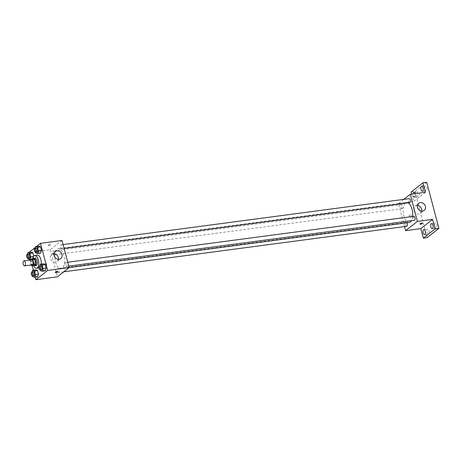 <?xml version="1.0" encoding="UTF-8"?>
<svg xmlns="http://www.w3.org/2000/svg" width="462" height="462" viewBox="0 0 462 462"><rect width="100%" height="100%" fill="white"/><g stroke="black" fill="none" stroke-linecap="round" stroke-linejoin="round"><path stroke-width="0.35" stroke-dasharray="2.31 1.73" d="M32.19 264.865A2.524 1.172 82.4 0 1 30.7 262.514A2.524 1.172 82.4 0 1 31.526 259.863M30.74 259.967L30.388 260.245A3.425 1.588 82.4 0 0 30.221 261.55L31.133 265.003L33.668 264.691L32.75 261.215L30.221 261.55M34.35 265.332A3.425 1.588 82.4 0 1 33.668 264.691M32.75 261.215A3.425 1.588 82.4 0 1 32.918 259.91L30.388 260.245M34.431 258.726L32.918 259.91M33.264 258.876A3.604 1.669 -97.6 0 0 32.918 263.184A3.604 1.669 -97.6 0 0 34.124 265.361M36.128 265.431A3.604 1.669 82.4 0 1 34.182 263.017A3.604 1.669 82.4 0 1 35.181 258.287M33.512 265.442A6.485 3.009 82.4 0 1 32.652 258.957M41.228 264.114A6.485 3.009 82.4 0 1 39.801 267.619A6.485 3.009 82.4 0 1 39.039 267.954A6.485 3.009 82.4 0 1 35.204 261.919A6.485 3.009 82.4 0 1 37.335 255.093M27.391 254.308L27.056 255.405L30.221 254.984L31.081 252.183L30.221 254.984L31.156 258.506L32.946 259.222L33.801 256.422L33.714 256.081L33.437 256.474M35.077 248.279L34.737 249.37L37.901 248.954L38.762 246.148L37.901 248.954L38.837 252.471L40.627 253.193L38.837 252.471L35.666 252.893M36.556 246.442L35.349 247.389M28.875 252.477L30.55 259.54M30.665 259.973L32.161 265.621M33.362 270.172L35.222 277.212M32.063 271.979L31.728 273.077L34.893 272.655L35.753 269.854L34.893 272.655L35.822 276.178L37.613 276.894L35.822 276.178L32.658 276.594M39.744 265.945L39.409 267.042L42.573 266.62L43.434 263.819L42.573 266.62L43.503 270.143L45.293 270.865L43.503 270.143L40.338 270.565M62.024 240.488L50.242 249.746L28.719 252.599M50.242 249.746L57.404 276.842M45.905 265.569A1.259 1.08 51.9 0 0 46.443 263.721A1.259 1.08 51.9 0 0 44.589 264.801A1.259 1.08 51.9 0 0 46.373 265.379A1.259 1.08 51.9 0 0 44.814 263.392A1.259 1.08 51.9 0 0 45.905 265.569M62.22 268.151A10.095 4.678 82.4 0 1 61.042 268.67A10.095 4.678 82.4 0 1 55.076 259.28A10.095 4.678 82.4 0 1 58.385 248.666A10.095 4.678 82.4 0 1 64.137 256.722A10.095 4.678 82.4 0 1 62.22 268.151M61.717 248.689A1.992 0.924 82.4 0 1 61.481 248.787A1.992 0.924 82.4 0 1 60.308 246.939A1.992 0.924 82.4 0 1 60.961 244.843A1.992 0.924 82.4 0 1 62.093 246.431A1.992 0.924 82.4 0 1 61.717 248.689M54.031 254.718A1.992 0.924 82.4 0 1 53.8 254.822A1.992 0.924 82.4 0 1 52.628 252.968A1.992 0.924 82.4 0 1 53.28 250.878A1.992 0.924 82.4 0 1 54.412 252.466A1.992 0.924 82.4 0 1 54.031 254.718M58.703 272.389A1.992 0.924 82.4 0 1 58.472 272.493A1.992 0.924 82.4 0 1 57.294 270.64A1.992 0.924 82.4 0 1 57.946 268.549A1.992 0.924 82.4 0 1 59.078 270.137A1.992 0.924 82.4 0 1 58.703 272.389M65.396 262.618A1.992 0.924 -97.6 0 0 65.015 264.87A1.992 0.924 -97.6 0 0 66.153 266.459A1.992 0.924 -97.6 0 0 66.805 264.368A1.992 0.924 -97.6 0 0 65.627 262.514A1.992 0.924 -97.6 0 0 65.396 262.618M48.267 245.201A1.259 0.295 165.2 0 0 48.158 245.374A1.259 0.295 165.2 0 0 49.451 245.339A1.259 0.295 165.2 0 0 50.595 244.727A1.259 0.295 165.2 0 0 49.601 244.698A1.259 0.295 165.2 0 0 48.267 245.201A1.259 0.295 165.2 0 0 48.158 245.374A1.259 0.295 165.2 0 0 49.451 245.339A1.259 0.295 165.2 0 0 50.595 244.733A1.259 0.295 165.2 0 0 49.601 244.698A1.259 0.295 165.2 0 0 48.267 245.201M57.467 271.321A1.259 0.295 -14.8 0 1 56.127 271.829A1.259 0.295 -14.8 0 1 55.134 271.795A1.259 0.295 -14.8 0 1 56.283 271.182A1.259 0.295 -14.8 0 1 57.577 271.148A1.259 0.295 -14.8 0 1 57.467 271.321M58.379 259.309A4.505 3.852 -128.1 0 1 57.109 261.48A4.505 3.852 -128.1 0 1 55.446 262.173A4.505 3.852 -128.1 0 1 50.739 259.43A4.505 3.852 -128.1 0 1 51.542 254.395A4.505 3.852 -128.1 0 1 53.956 253.678M409.257 222.488A10.095 4.678 82.4 0 1 403.291 213.097A10.095 4.678 82.4 0 1 406.6 202.477A10.095 4.678 82.4 0 1 408.16 202.806M412.664 216.487A10.095 4.678 82.4 0 1 411.509 220.651M413.842 216.332A1.992 0.924 -97.6 0 0 413.611 216.43A1.992 0.924 -97.6 0 0 413.23 218.682A1.992 0.924 -97.6 0 0 414.368 220.276M402.246 208.535A1.992 0.924 82.4 0 1 402.015 208.633A1.992 0.924 82.4 0 1 400.843 206.785A1.992 0.924 82.4 0 1 401.495 204.689A1.992 0.924 82.4 0 1 402.627 206.277A1.992 0.924 82.4 0 1 402.246 208.535M406.687 226.305A1.992 0.924 82.4 0 1 405.509 224.457A1.992 0.924 82.4 0 1 406.162 222.361A1.992 0.924 82.4 0 1 406.855 222.805M409.696 202.604A1.992 0.924 82.4 0 1 408.524 200.751A1.992 0.924 82.4 0 1 409.176 198.66M403.788 199.37L398.458 203.557L404.545 226.588M411.688 194.115L413.652 201.542L398.458 203.557M426.726 182.299L414.945 191.551L411.145 192.059M414.945 191.551L427.119 237.624M410.585 217.204A1.259 1.08 51.9 0 0 411.116 215.35A1.259 1.08 51.9 0 0 409.263 216.435A1.259 1.08 51.9 0 0 411.047 217.007A1.259 1.08 51.9 0 0 409.494 215.026A1.259 1.08 51.9 0 0 410.585 217.204M425.433 192.29L413.652 201.542M412.947 196.829A1.259 0.295 165.2 0 0 412.832 197.003A1.259 0.295 165.2 0 0 414.125 196.968A1.259 0.295 165.2 0 0 415.274 196.362A1.259 0.295 165.2 0 0 414.281 196.327A1.259 0.295 165.2 0 0 412.947 196.829A1.259 0.295 165.2 0 0 412.832 197.008A1.259 0.295 165.2 0 0 414.125 196.968A1.259 0.295 165.2 0 0 415.274 196.362A1.259 0.295 165.2 0 0 414.281 196.327A1.259 0.295 165.2 0 0 412.947 196.829M422.141 222.955A1.259 0.295 -14.8 0 1 420.807 223.458A1.259 0.295 -14.8 0 1 419.814 223.423A1.259 0.295 -14.8 0 1 420.957 222.817A1.259 0.295 -14.8 0 1 422.251 222.782A1.259 0.295 -14.8 0 1 422.141 222.955M421.789 211.105A4.505 3.852 -128.1 0 1 420.518 213.282A4.505 3.852 -128.1 0 1 418.855 213.975A4.505 3.852 -128.1 0 1 414.148 211.232A4.505 3.852 -128.1 0 1 414.957 206.196A4.505 3.852 -128.1 0 1 417.365 205.48M415.269 193.636A2.524 1.172 82.4 0 1 415.396 194.04A2.524 1.172 82.4 0 1 414.691 197.355A2.524 1.172 82.4 0 1 413.172 193.919M424.809 189.125A2.524 1.172 -97.6 0 0 426.172 190.818A2.524 1.172 -97.6 0 0 426.871 187.503A2.524 1.172 -97.6 0 0 425.508 185.811A2.524 1.172 -97.6 0 0 424.809 189.125M434.655 226.392A2.524 1.172 -97.6 0 0 436.018 228.084A2.524 1.172 -97.6 0 0 436.717 224.769A2.524 1.172 -97.6 0 0 435.354 223.077A2.524 1.172 -97.6 0 0 434.655 226.392M426.975 232.421A2.524 1.172 -97.6 0 0 428.338 234.118A2.524 1.172 -97.6 0 0 429.036 230.804A2.524 1.172 -97.6 0 0 427.673 229.106A2.524 1.172 -97.6 0 0 426.975 232.421M417.128 195.155A2.524 1.172 -97.6 0 0 418.491 196.852A2.524 1.172 -97.6 0 0 419.19 193.538A2.524 1.172 -97.6 0 0 417.827 191.845A2.524 1.172 -97.6 0 0 417.128 195.155M39.409 267.042L40.165 269.906M41.459 269.733A1.992 0.924 82.4 0 1 40.281 267.885A1.992 0.924 82.4 0 1 40.939 265.789M42.573 266.62L43.503 270.143M34.737 249.37L35.493 252.235M36.793 252.061A1.992 0.924 82.4 0 1 35.614 250.213A1.992 0.924 82.4 0 1 36.267 248.117M37.901 248.954L38.837 252.471M31.728 273.077L32.484 275.935M33.778 275.768A1.992 0.924 82.4 0 1 32.6 273.914A1.992 0.924 82.4 0 1 33.252 271.823M34.893 272.655L35.822 276.178M27.056 255.405L27.812 258.27M29.112 258.096A1.992 0.924 82.4 0 1 27.934 256.243A1.992 0.924 82.4 0 1 28.586 254.152M30.221 254.984L31.156 258.506L27.986 258.922M31.156 258.506L32.946 259.222L31.428 259.425M32.946 259.222L33.801 256.422M55.134 271.795L55.319 272.476M57.577 271.148L57.756 271.829M57.109 261.48L60.788 258.593M51.542 254.395L55.226 251.507M406.6 202.477L58.385 248.666M69.184 267.59L61.042 268.67M66.153 266.459L68.792 266.106M65.627 262.514L67.77 262.231M401.495 204.689L53.28 250.878M402.015 208.633L53.8 254.822M406.162 222.361L57.946 268.549M63.854 271.777L58.472 272.493M63.098 244.56L60.961 244.843M64.126 248.44L61.481 248.787M419.814 223.423L419.993 224.105M422.251 222.782L422.435 223.464M420.518 213.282L424.203 210.389M414.957 206.196L418.636 203.303M414.691 197.355L418.491 196.852M414.027 192.348L417.827 191.845M424.538 234.621L428.338 234.118M423.873 229.614L427.673 229.106M432.218 228.586L436.018 228.084M431.554 223.579L435.354 223.077M422.372 191.32L426.172 190.818M421.708 186.313L425.508 185.811"/><path stroke-width="0.69" d="M24.884 265.742A2.524 1.172 82.4 0 1 24.59 265.869A2.524 1.172 82.4 0 1 23.1 263.525A2.524 1.172 82.4 0 1 23.926 260.868A2.524 1.172 82.4 0 1 25.364 262.884A2.524 1.172 82.4 0 1 24.884 265.742M23.926 260.868L31.526 259.863A2.524 1.172 82.4 0 1 32.964 261.879A2.524 1.172 82.4 0 1 32.484 264.732A2.524 1.172 82.4 0 1 32.19 264.865L24.59 265.869M31.895 259.061L34.431 258.726A3.425 1.588 82.4 0 1 35.106 259.361L36.024 262.838L33.495 263.173L32.577 259.702A3.425 1.588 82.4 0 0 31.895 259.061L30.74 259.967M31.133 265.003L31.139 265.026A3.425 1.588 82.4 0 0 31.82 265.667L33.328 264.478A3.425 1.588 82.4 0 0 33.495 263.173M31.82 265.667L34.35 265.332L35.863 264.143L33.328 264.478M36.024 262.838A3.425 1.588 82.4 0 1 35.863 264.143M34.124 265.361A3.604 1.669 -97.6 0 0 34.864 265.598A3.604 1.669 -97.6 0 0 36.048 261.81A3.604 1.669 -97.6 0 0 33.917 258.454A3.604 1.669 -97.6 0 0 33.264 258.876M33.917 258.454L35.181 258.287A3.604 1.669 82.4 0 1 37.237 261.163A3.604 1.669 82.4 0 1 36.55 265.246A3.604 1.669 82.4 0 1 36.128 265.431L34.864 265.598M35.106 259.361L32.577 259.702M32.652 258.957A6.485 3.009 82.4 0 1 34.8 255.428A6.485 3.009 82.4 0 1 38.496 260.608A6.485 3.009 82.4 0 1 37.266 267.954A6.485 3.009 82.4 0 1 36.51 268.289A6.485 3.009 82.4 0 1 33.512 265.442M34.8 255.428L37.335 255.093A6.485 3.009 82.4 0 1 41.228 264.114M27.812 258.27L27.986 258.922L29.776 259.644L30.636 256.843L29.707 253.32L32.871 252.905L33.714 256.081L32.871 252.905L31.081 252.183L27.916 252.604L27.391 254.308M35.493 252.235L35.666 252.893L37.457 253.609L40.627 253.193L41.488 250.392L40.552 246.87L38.762 246.148L35.597 246.569L35.077 248.279M35.222 277.212L35.88 279.701L47.661 270.449L40.5 243.347L36.556 246.442M35.349 247.389L28.875 252.477M30.55 259.54L30.665 259.973M32.161 265.621L33.362 270.172M32.484 275.935L32.658 276.594L34.448 277.315L37.613 276.894L38.473 274.093L37.543 270.57L35.753 269.854L32.588 270.276L32.063 271.979M40.165 269.906L40.338 270.565L42.129 271.281L45.293 270.865L46.154 268.058L45.224 264.541L43.434 263.819L40.269 264.241L39.744 265.945M411.509 220.651A10.095 4.678 82.4 0 1 410.435 221.968A10.095 4.678 82.4 0 1 409.257 222.488L69.184 267.59L57.404 276.842L35.88 279.701M47.661 270.449L69.184 267.59L62.024 240.488L40.5 243.347M59.124 259.286A4.505 3.852 -128.1 0 1 54.418 256.543A4.505 3.852 -128.1 0 1 55.226 251.507A4.505 3.852 -128.1 0 1 61.036 252.674A4.505 3.852 -128.1 0 1 60.788 258.593A4.505 3.852 -128.1 0 1 59.124 259.286M57.646 272.008A1.259 0.295 -14.8 0 1 56.312 272.511A1.259 0.295 -14.8 0 1 55.319 272.476A1.259 0.295 -14.8 0 1 56.462 271.87A1.259 0.295 -14.8 0 1 57.756 271.829A1.259 0.295 -14.8 0 1 57.646 272.008M53.956 253.678A4.505 3.852 -128.1 0 1 58.379 259.309M408.16 202.806A10.095 4.678 82.4 0 1 412.664 216.487M68.792 266.106L414.368 220.276A1.992 0.924 -97.6 0 0 415.02 218.18A1.992 0.924 -97.6 0 0 413.842 216.332L67.77 262.231M406.855 222.805A1.992 0.924 82.4 0 1 407.374 224.682A1.992 0.924 82.4 0 1 406.918 226.201A1.992 0.924 82.4 0 1 406.687 226.305L63.854 271.777M63.098 244.56L409.176 198.66A1.992 0.924 82.4 0 1 410.308 200.248A1.992 0.924 82.4 0 1 409.933 202.5A1.992 0.924 82.4 0 1 409.696 202.604L64.126 248.44M404.545 226.588L405.619 230.659L417.4 221.408L410.239 194.306L403.788 199.37M405.619 230.659L420.813 228.644L423.319 238.132L427.119 237.624L438.9 228.372L426.726 182.299L422.926 182.802L411.145 192.059L411.688 194.115M438.9 228.372L435.1 228.875L432.594 219.392L417.4 221.408M410.239 194.306L425.433 192.29L422.926 182.802M422.534 211.082A4.505 3.852 -128.1 0 1 417.827 208.339A4.505 3.852 -128.1 0 1 418.636 203.303A4.505 3.852 -128.1 0 1 424.445 204.47A4.505 3.852 -128.1 0 1 424.203 210.389A4.505 3.852 -128.1 0 1 422.534 211.082M420.813 228.644L432.594 219.392M422.32 223.637A1.259 0.295 -14.8 0 1 420.986 224.139A1.259 0.295 -14.8 0 1 419.993 224.105A1.259 0.295 -14.8 0 1 421.136 223.498A1.259 0.295 -14.8 0 1 422.435 223.464A1.259 0.295 -14.8 0 1 422.32 223.637M417.365 205.48A4.505 3.852 -128.1 0 1 421.789 211.105M413.172 193.919A2.524 1.172 82.4 0 1 414.027 192.348A2.524 1.172 82.4 0 1 415.269 193.636M423.077 188.005A2.524 1.172 82.4 0 1 422.372 191.32A2.524 1.172 82.4 0 1 420.882 188.97A2.524 1.172 82.4 0 1 421.708 186.313A2.524 1.172 82.4 0 1 423.077 188.005M425.236 231.306A2.524 1.172 82.4 0 1 424.538 234.621A2.524 1.172 82.4 0 1 423.048 232.27A2.524 1.172 82.4 0 1 423.873 229.614A2.524 1.172 82.4 0 1 425.236 231.306M432.917 225.271A2.524 1.172 82.4 0 1 432.218 228.586A2.524 1.172 82.4 0 1 430.728 226.236A2.524 1.172 82.4 0 1 431.554 223.579A2.524 1.172 82.4 0 1 432.917 225.271M423.319 238.132L435.1 228.875M42.129 271.281L42.989 268.48L42.059 264.963L40.269 264.241M39.668 265.956L40.939 265.789A1.992 0.924 82.4 0 1 42.071 267.377A1.992 0.924 82.4 0 1 41.69 269.629A1.992 0.924 82.4 0 1 41.459 269.733L40.194 269.9A1.992 0.924 82.4 0 1 39.016 268.052A1.992 0.924 82.4 0 1 39.668 265.956A1.992 0.924 82.4 0 1 40.8 267.544A1.992 0.924 82.4 0 1 40.425 269.802A1.992 0.924 82.4 0 1 40.194 269.9M45.293 270.865L46.154 268.058L42.989 268.48M46.154 268.058L45.224 264.541L42.059 264.963M45.224 264.541L43.434 263.819M37.457 253.609L38.317 250.808L37.387 247.291L35.597 246.569M35.002 248.285L36.267 248.117A1.992 0.924 82.4 0 1 37.399 249.705A1.992 0.924 82.4 0 1 37.024 251.963A1.992 0.924 82.4 0 1 36.793 252.061L35.522 252.229A1.992 0.924 82.4 0 1 34.35 250.381A1.992 0.924 82.4 0 1 35.002 248.285A1.992 0.924 82.4 0 1 36.134 249.878A1.992 0.924 82.4 0 1 35.759 252.131A1.992 0.924 82.4 0 1 35.522 252.229M40.627 253.193L41.488 250.392L38.317 250.808M41.488 250.392L40.552 246.87L37.387 247.291M40.552 246.87L38.762 246.148M34.448 277.315L35.308 274.515L34.379 270.992L32.588 270.276M31.988 271.991L33.252 271.823A1.992 0.924 82.4 0 1 34.39 273.412A1.992 0.924 82.4 0 1 34.009 275.664A1.992 0.924 82.4 0 1 33.778 275.768L32.513 275.935A1.992 0.924 82.4 0 1 31.335 274.082A1.992 0.924 82.4 0 1 31.988 271.991A1.992 0.924 82.4 0 1 33.12 273.579A1.992 0.924 82.4 0 1 32.744 275.831A1.992 0.924 82.4 0 1 32.513 275.935M37.613 276.894L38.473 274.093L35.308 274.515M38.473 274.093L37.543 270.57L34.379 270.992M37.543 270.57L35.753 269.854M29.707 253.32L27.916 252.604M27.322 254.319L28.586 254.152A1.992 0.924 82.4 0 1 29.718 255.74A1.992 0.924 82.4 0 1 29.343 257.992A1.992 0.924 82.4 0 1 29.112 258.096L27.841 258.264A1.992 0.924 82.4 0 1 26.669 256.416A1.992 0.924 82.4 0 1 27.322 254.319A1.992 0.924 82.4 0 1 28.453 255.908A1.992 0.924 82.4 0 1 28.078 258.16A1.992 0.924 82.4 0 1 27.841 258.264M31.428 259.425L29.776 259.644M33.437 256.474L30.636 256.843M32.871 252.905L31.081 252.183M39.004 267.96L36.51 268.289"/></g></svg>
